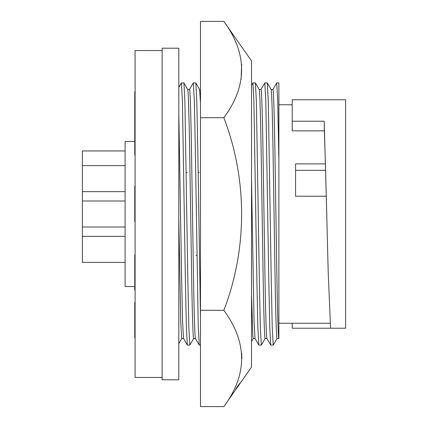 <?xml version="1.0" encoding="UTF-8"?>
<svg xmlns="http://www.w3.org/2000/svg" width="428" height="428" viewBox="0 0 428 428"><rect width="100%" height="100%" fill="white"/><g stroke="black" fill="none" stroke-linecap="round" stroke-linejoin="round"><path stroke-width="0.64" d="M248.647 371.204L247.625 372.665M239.38 384.43L251.53 367.058L251.53 60.942L223.839 21.4L200.491 21.4L200.491 406.6L223.839 406.6C247.534 374.666 247.534 342.566 223.839 310.3C247.614 248.615 247.454 179.198 223.839 117.7C247.534 85.766 247.534 53.666 223.839 21.4M248.625 371.204L238.252 386.024M239.407 384.43L247.646 372.665M237.652 386.147L235.807 389.047L239.846 383.253L237.61 386.147M232.094 394.819L223.839 406.6M246.004 374.949L241.06 382.011M241.686 353.319L241.911 358.45M241.686 64.419L241.055 79.64M223.839 117.7L200.491 117.7M223.839 310.3L200.491 310.3M237.925 386.543L232.051 394.819M235.807 389.047L239.846 383.253M125.099 262.369L82.395 262.369L82.395 150.95L125.099 150.95M134.772 141.443L125.099 141.443L125.099 286.557L134.772 286.557M162.126 50.541L135.104 50.541L135.104 377.459L162.126 377.459M178.808 214L178.808 379.797L162.126 379.797L162.126 48.203L178.808 48.203L178.808 214M278.885 323.252L330.149 323.252M325.451 163.892L295.566 163.892L295.566 196.222L326.28 196.222L328.212 272.379L330.577 328.223L345.605 328.223L345.605 99.778L292.228 99.778L292.228 121.226L324.21 121.226L326.757 214M292.228 121.226L292.228 130.872L324.365 130.872L325.414 163.892M278.885 104.748L292.228 104.748M278.863 338.532L277.028 338.532C276.461 339.757 275.611 313.178 275.044 276.263L273.059 151.737C272.486 114.822 271.641 88.243 271.068 89.468M278.885 160.142L278.885 82.898L276.718 82.898L277.713 100.468L278.885 160.142L278.885 338.532C278.312 339.757 277.467 313.178 276.9 276.263L274.915 151.737C274.343 114.822 273.497 88.243 272.925 89.468L271.09 89.468M195.462 338.532L193.627 338.532C193.06 339.757 192.215 313.178 191.642 276.263L189.657 151.737C189.09 114.822 188.24 88.243 187.673 89.468M195.484 338.532C194.917 339.757 194.071 313.178 193.499 276.263L191.514 151.737C190.947 114.822 190.096 88.243 189.529 89.468L187.694 89.468M187.213 172.538L186.228 172.538M200.491 103.448L199.63 89.506L195.831 82.93L193.285 82.93L189.486 89.506M199.609 89.468L200.491 89.468M199.127 172.538L198.143 172.538M255.035 338.532L253.199 338.532L252.814 335.739L251.53 294.132M265.157 338.495L261.321 345.102L258.812 345.07L255.013 338.495L254.039 321.032L251.53 179.632M266.949 338.532L265.114 338.532C264.547 339.757 263.696 313.178 263.129 276.263L261.144 151.737C260.572 114.822 259.726 88.243 259.154 89.468M266.97 338.532C266.403 339.757 265.553 313.178 264.986 276.263L263.001 151.737C262.428 114.822 261.583 88.243 261.01 89.468L259.175 89.468M183.553 338.532L181.718 338.532L180.723 321.84L178.808 218.334M193.67 338.495L189.834 345.102L187.325 345.07L183.532 338.495L182.553 321.032L181.584 276.263L178.808 112.922M187.325 345.07L186.351 326.725L185.377 279.554L182.403 100.468L181.408 82.898L178.808 87.371M195.949 255.463L196.928 255.463M189.834 345.102L188.844 327.532L187.849 279.554L184.896 101.276L183.917 82.93L181.408 82.898M200.491 345.102L199.239 345.07L198.26 326.725L195.307 148.446L194.317 100.468L193.322 82.898M200.491 317.699L197.779 148.446L196.81 101.276L195.831 82.93M258.812 345.07L257.833 326.725L256.864 279.554L253.884 100.468L252.895 82.898L251.53 85.226M261.321 345.102L260.326 327.532L259.336 279.554L256.377 101.276L255.404 82.93L252.895 82.898M277.071 338.495L273.273 345.07L270.726 345.07L269.747 326.725L268.779 279.554L265.799 100.468L264.809 82.898L260.973 89.506M273.235 345.102L272.24 327.532L271.25 279.554L268.292 101.276L267.318 82.93L264.809 82.898M276.723 82.898L272.887 89.506M324.365 130.872L324.21 121.226M330.577 99.778L345.605 99.778M330.577 328.223L292.228 328.223L292.228 323.252M325.435 164.523L326.28 196.222M135.104 254.895L134.772 254.895L134.772 288.627L135.104 288.627M134.772 284.786L135.104 284.786M135.104 189.304L134.772 189.304L134.772 186.217L135.104 186.217M134.772 189.304L134.772 201.898L135.104 201.898M134.772 201.898L134.772 216.156L135.104 216.156M134.772 216.156L134.772 221.656L135.104 221.656M134.772 288.627L134.772 290.125L135.104 290.125M135.104 306.689L134.772 306.689L134.772 302.371L135.104 302.371M134.772 306.689L134.772 320.058L135.104 320.058M134.772 320.058L134.772 333.241L135.104 333.241M134.772 333.241L134.772 337.81L135.104 337.81M135.104 101.206L134.772 101.206L134.772 91.811L135.104 91.811M134.772 101.206L134.772 106.438L135.104 106.438M134.772 106.438L134.772 120.386L135.104 120.386M134.772 120.386L134.772 122.376L135.104 122.376M134.772 122.376L134.772 127.218L135.104 127.218M134.772 127.218L134.772 131.819L135.104 131.819M134.772 131.819L134.772 136.735L135.104 136.735M134.772 136.735L134.772 137.463L135.104 137.463M134.772 137.463L134.772 154.968L135.104 154.968M295.566 170.333L325.649 170.333M125.099 227.011L82.395 227.011M125.099 191.648L82.395 191.648M181.756 338.495L178.808 343.604M187.715 89.506L183.917 82.93M199.239 345.07L195.446 338.495M253.221 338.532L251.53 341.458M259.197 89.506L255.404 82.93M270.726 345.07L266.928 338.495M267.318 82.93L271.111 89.506M125.099 236.352L82.395 236.352M125.099 165.631L82.395 165.631M125.099 200.989L82.395 200.989"/></g></svg>
